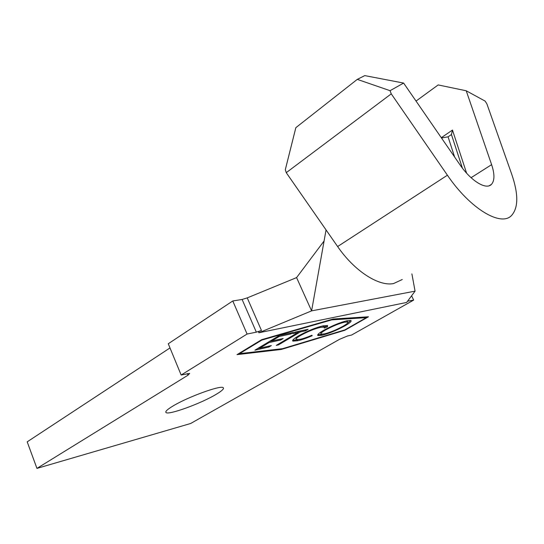 <?xml version="1.0" encoding="UTF-8"?>
<svg xmlns="http://www.w3.org/2000/svg" width="544" height="544" viewBox="0 0 544 544"><rect width="100%" height="100%" fill="white"/><g stroke="black" fill="none" stroke-linecap="round" stroke-linejoin="round"><path stroke-width="0.82" d="M172.897 406.069C187.83 396.93 221.156 384.86 223.224 387.695C224.318 388.722 221.782 391.048 215.614 394.665C200.518 403.648 168.592 415.269 166.036 412.563C164.982 411.631 167.266 409.469 172.897 406.069M298.112 332.398L292.774 333.547L295.338 332.024L308.122 329.29L305.572 330.793L300.336 331.922L278.508 344.862L276.264 345.372L298.112 332.398L297.718 331.514M323.252 330.568C332.01 325.761 339.939 322.483 347.038 320.742L350.907 320.504C351.866 321.191 349.962 322.925 345.195 325.706C336.688 330.337 328.964 333.526 322.014 335.267L317.927 335.553C316.955 334.927 318.73 333.261 323.252 330.568M344.855 329.902L366.357 317.628L331.663 319.892L261.841 340.095L239.489 353.661L282.649 348.656L344.855 329.902M323.163 325.836L327.597 325.584L327.447 326.822L324.272 328.046L324.278 327.121L320.559 327.338C314.459 328.78 307.748 331.52 300.424 335.56C296.813 337.729 295.406 339.075 296.215 339.599L300.206 339.313C303.321 338.606 307.217 337.26 311.896 335.267L312.195 335.709C306.401 338.212 301.587 339.891 297.745 340.748L292.842 341.129L292.686 340.374C293.182 339.374 295.093 337.899 298.418 335.94C307.462 330.949 315.71 327.583 323.163 325.836M254.912 350.18L279.48 335.417L293.352 332.445L290.795 333.975L279.256 336.457L271.612 341.04L283.179 338.511L280.67 340.014L269.09 342.557L259.74 348.167L271.347 345.569L268.892 347.031L254.912 350.18M403.621 83.069L390.075 90.692L357.286 79.376L364.779 75.609L403.621 83.069L459.85 164.601C470.982 181.043 486.234 190.257 491.484 184.341C494.7 180.669 494.748 174.107 491.613 164.655L466.228 90.78L485.146 101.116L486.9 103.911L511.72 174.23C518.493 193.97 518.446 207.72 511.578 215.465C501.092 227.059 470.295 208.937 447.413 175.209L391.252 93.854L286.246 172.679L326.06 229.922L311.596 310.869L296.582 277.603L324.081 240.999M402.247 279.528L393.564 283.56C378.712 286.613 354.484 271.123 337.62 246.541L326.06 229.922M466.228 90.78L438.172 84.932L416.038 101.068M441.3 137.7L452.465 130.064L451.438 134.531L448.072 136.823L441.497 137.986M466.609 173.182L452.465 130.064M390.075 90.692L391.252 93.854M247.085 334.043L256.34 332.16L242.114 299.465L232.778 300.968L247.085 334.043L181.152 375.027L189.672 373.408L188.013 375.183L187.347 373.572M188.013 375.183L36.944 468.391L27.2 441.837L170 347.936M232.778 300.968L168.273 343.747L181.152 375.027M242.114 299.465L247.241 297.888L296.582 277.603M344.842 330.276L368.492 316.778L333.146 319.022L261.63 339.687L237.014 354.64L281.296 349.452L344.842 330.276L344.692 329.956M36.944 468.391L190.618 423.504L339.524 339.327L347.439 336.008L351.635 335.022L413.664 300.098L411.604 295.793M407.585 301.186L413.664 300.098M247.241 297.888L261.467 330.473L258.434 331.731L258.883 332.758L311.596 310.869L415.065 291.149L406.647 302.444L258.883 332.758M261.467 330.473L256.34 332.16M411.896 273.87L415.065 291.149M357.286 79.376L295.848 127.663L285.314 169.701L286.246 172.679M454.621 157.019L448.072 136.823M462.407 168.123L451.438 134.531M281.03 348.847L281.296 349.452M366.03 316.934L366.357 317.628M239.312 353.246L239.489 353.661M261.657 339.68L261.841 340.095M331.486 319.505L331.663 319.892M350.669 320.416L347.412 323.265M344.93 325.128L345.195 325.706M322.381 334.227L321.626 334.41L322.014 335.267M321.626 334.41L317.771 334.784M321.028 331.928L320.851 333.669M347.541 321.633L347.33 321.164L345.766 321.042M343.264 326.128C347.045 323.918 348.527 322.551 347.725 322.034L344.624 322.17C338.864 323.578 332.425 326.223 325.298 330.12C321.647 332.289 320.232 333.622 321.048 334.111L324.34 333.894C329.977 332.506 336.287 329.922 343.264 326.128M344.291 321.443L344.624 322.17M325.047 329.562L325.298 330.12M327.352 325.482L327.447 326.822M327.046 325.931L324.231 327.019M324.081 326.692L323.87 326.23L321.885 326.135M320.212 326.577L320.559 327.338M300.152 334.948L300.424 335.56M296.276 337.26L296.004 339.136M297.976 339.714L297.35 339.857L297.745 340.748M297.35 339.857L292.699 340.34M305.177 329.916L305.572 330.793M299.941 331.038L300.336 331.922M299.798 331.072L297.996 332.139M278.215 344.209L278.508 344.862M290.394 333.078L290.795 333.975M278.936 335.736L279.256 336.457M271.3 340.333L271.612 341.04M280.289 339.143L280.67 340.014M271.585 340.979L269.45 341.442M268.784 341.843L269.09 342.557M259.434 347.466L259.74 348.167M268.525 346.202L268.892 347.031M259.706 348.078L257.645 348.541M337.62 246.541L447.413 175.209M471.077 177.704L491.613 164.655M489.233 185.728L491.484 184.341M165.77 411.903L166.036 412.563M317.927 335.553L317.689 335.029M347.725 322.034L347.33 321.164M324.278 327.121L323.87 326.23M292.842 341.129L292.604 340.598"/></g></svg>
